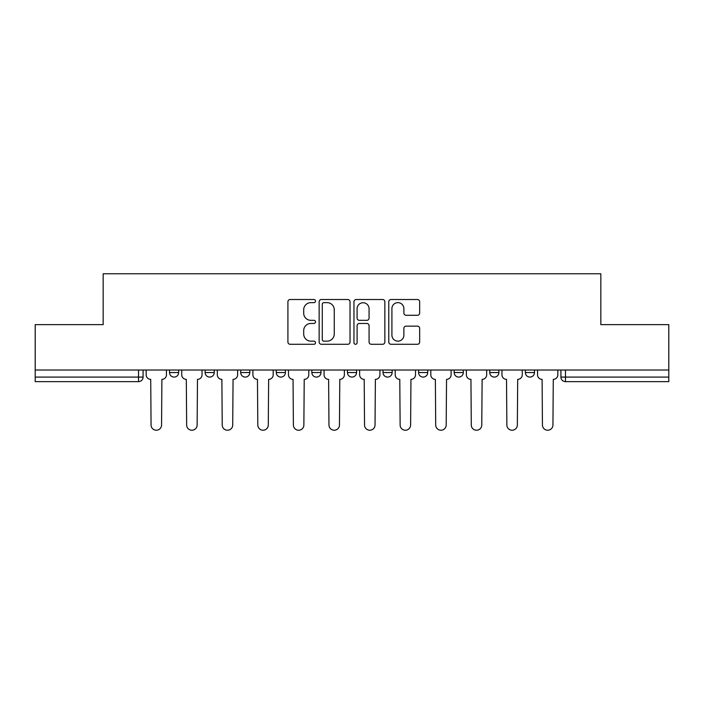 <?xml version="1.0" encoding="UTF-8"?>
<svg xmlns="http://www.w3.org/2000/svg" width="704" height="704" viewBox="0 0 704 704"><rect width="100%" height="100%" fill="white"/><g stroke="black" fill="none" stroke-linecap="round" stroke-linejoin="round"><path stroke-width="1.06" d="M315.506 301.074A1.566 1.566 0 0 0 313.94 299.508L290.154 299.508A2.235 2.235 0 0 0 287.918 301.743L287.918 342.038A2.235 2.235 0 0 0 290.154 344.282L313.94 344.282A1.566 1.566 0 0 0 315.506 342.716A1.566 1.566 0 0 0 313.94 341.15L310.86 341.15A7.163 7.163 0 0 1 303.697 333.986L303.697 330.625A7.163 7.163 0 0 1 310.86 323.462L313.94 323.462A1.566 1.566 0 0 0 315.506 321.895A1.566 1.566 0 0 0 313.94 320.329L310.86 320.329A7.163 7.163 0 0 1 303.697 313.166L303.697 309.804A7.163 7.163 0 0 1 310.86 302.641L313.94 302.641A1.566 1.566 0 0 0 315.506 301.074M454.177 370.022L454.177 372.53L463.302 372.53A4.558 4.558 0 0 1 458.744 377.089A4.558 4.558 0 0 1 454.177 372.53L454.177 370.022M383.02 370.022L383.02 372.53L392.146 372.53A4.558 4.558 0 0 1 387.578 377.089A4.558 4.558 0 0 1 383.02 372.53L383.02 370.022M347.442 370.022L347.442 372.53L356.558 372.53A4.558 4.558 0 0 1 352 377.089A4.558 4.558 0 0 1 347.442 372.53L347.442 370.022M276.276 370.022L276.276 372.53L285.402 372.53A4.558 4.558 0 0 1 280.843 377.089A4.558 4.558 0 0 1 276.276 372.53L276.276 370.022M417.428 315.286A2.235 2.235 0 0 0 419.663 313.051L419.663 301.743A2.235 2.235 0 0 0 417.428 299.508L391.01 299.508A2.235 2.235 0 0 0 388.775 301.743L388.775 342.038A2.235 2.235 0 0 0 391.01 344.282L417.428 344.282A2.235 2.235 0 0 0 419.663 342.038L419.663 328.39A2.235 2.235 0 0 0 417.428 326.146L406.12 326.146A2.235 2.235 0 0 0 403.885 328.39L403.885 335.157A5.993 5.993 0 0 1 397.892 341.15A5.993 5.993 0 0 1 391.908 335.157L391.908 308.634A5.993 5.993 0 0 1 397.892 302.641A5.993 5.993 0 0 1 403.885 308.634L403.885 313.051A2.235 2.235 0 0 0 406.12 315.286L417.428 315.286M35.2 370.022L35.2 324.632L103.171 324.632L103.171 273.768L600.829 273.768L600.829 324.632L668.8 324.632L668.8 370.022L35.2 370.022L35.2 377.089L143.079 377.089L143.079 370.022L143.079 377.089A4.558 4.558 0 0 1 138.521 381.647L35.2 381.647L35.2 377.089M350.038 301.743A2.235 2.235 0 0 0 347.802 299.508L321.385 299.508A2.235 2.235 0 0 0 319.15 301.743L319.15 342.038A2.235 2.235 0 0 0 321.385 344.282L347.802 344.282A2.235 2.235 0 0 0 350.038 342.038L350.038 301.743M356.198 299.508L382.615 299.508A2.235 2.235 0 0 1 384.85 301.743L384.85 342.038A2.235 2.235 0 0 1 382.615 344.282L371.307 344.282A2.235 2.235 0 0 1 369.072 342.038L369.072 325.697A2.235 2.235 0 0 0 366.828 323.462L359.33 323.462A2.235 2.235 0 0 0 357.095 325.697L357.095 342.716A1.566 1.566 0 0 1 355.529 344.282A1.566 1.566 0 0 1 353.962 342.716L353.962 301.743A2.235 2.235 0 0 1 356.198 299.508M560.921 370.022L560.921 377.089L668.8 377.089L668.8 381.647L565.479 381.647A4.558 4.558 0 0 1 560.921 377.089L560.921 370.022M668.8 370.022L668.8 377.089M534.459 370.022L534.459 372.53A4.558 4.558 0 0 1 529.901 377.089A4.558 4.558 0 0 1 525.342 372.53L534.459 372.53M525.342 370.022L525.342 372.53M498.881 370.022L498.881 372.53A4.558 4.558 0 0 1 494.322 377.089A4.558 4.558 0 0 1 489.755 372.53L498.881 372.53L498.881 370.022M489.755 370.022L489.755 372.53M463.302 370.022L463.302 372.53M427.724 370.022L427.724 372.53A4.558 4.558 0 0 1 423.157 377.089A4.558 4.558 0 0 1 418.598 372.53L427.724 372.53L427.724 370.022M418.598 370.022L418.598 372.53M392.146 370.022L392.146 372.53L392.146 370.022M356.558 372.53L356.558 370.022L356.558 372.53A4.558 4.558 0 0 1 352 377.089M320.98 370.022L320.98 372.53A4.558 4.558 0 0 1 316.422 377.089A4.558 4.558 0 0 1 311.854 372.53A4.558 4.558 0 0 0 316.422 377.089A4.558 4.558 0 0 0 320.98 372.53L320.98 370.022M311.854 370.022L311.854 372.53L320.98 372.53M285.402 370.022L285.402 372.53M249.823 370.022L249.823 372.53A4.558 4.558 0 0 1 245.256 377.089A4.558 4.558 0 0 1 240.698 372.53A4.558 4.558 0 0 0 245.256 377.089A4.558 4.558 0 0 0 249.823 372.53L240.698 372.53L240.698 370.022M205.119 370.022L205.119 372.53L214.245 372.53L214.245 370.022L214.245 372.53A4.558 4.558 0 0 1 209.678 377.089A4.558 4.558 0 0 1 205.119 372.53A4.558 4.558 0 0 0 209.678 377.089M169.541 370.022L169.541 372.53L178.658 372.53L178.658 370.022L178.658 372.53A4.558 4.558 0 0 1 174.099 377.089A4.558 4.558 0 0 1 169.541 372.53A4.558 4.558 0 0 0 174.099 377.089M323.849 302.641A1.566 1.566 0 0 0 322.282 304.207L322.282 339.583A1.566 1.566 0 0 0 323.849 341.15L327.096 341.15A7.163 7.163 0 0 0 334.259 333.986L334.259 309.804A7.163 7.163 0 0 0 327.096 302.641L323.849 302.641M369.072 308.739A5.993 5.993 0 0 0 363.079 302.755A5.993 5.993 0 0 0 357.095 308.739L357.095 318.085A2.235 2.235 0 0 0 359.33 320.329L366.828 320.329A2.235 2.235 0 0 0 369.072 318.085L369.072 308.739M146.159 374.81L146.159 370.022L146.159 374.81A4.558 4.558 48.4 0 0 150.718 379.368L151.061 424.987A5.245 5.245 48.4 0 0 156.306 430.232A5.245 5.245 48.4 0 0 161.559 424.987L161.894 379.368A4.558 4.558 48.4 0 0 166.461 374.81L166.461 370.022M150.718 379.368L151.061 424.987M161.559 424.987L161.894 379.368M181.738 374.81L181.738 370.022L181.738 374.81A4.558 4.558 48.4 0 0 186.305 379.368L186.648 424.987A5.245 5.245 48.4 0 0 191.893 430.232A5.245 5.245 48.4 0 0 197.138 424.987L197.481 379.368A4.558 4.558 48.4 0 0 202.039 374.81L202.039 370.022M217.316 374.81L217.316 370.022L217.316 374.81A4.558 4.558 48.4 0 0 221.883 379.368L222.226 424.987A5.245 5.245 48.4 0 0 227.471 430.232A5.245 5.245 48.4 0 0 232.716 424.987L233.059 379.368A4.558 4.558 48.4 0 0 237.618 374.81L237.618 370.022M186.305 379.368L186.648 424.987M197.138 424.987L197.481 379.368M221.883 379.368L222.226 424.987M232.716 424.987L233.059 379.368M252.903 374.81L252.903 370.022L252.903 374.81A4.558 4.558 48.4 0 0 257.462 379.368L257.805 424.987A5.245 5.245 48.4 0 0 263.05 430.232A5.245 5.245 48.4 0 0 268.294 424.987L268.638 379.368A4.558 4.558 48.4 0 0 273.196 374.81L273.196 370.022M288.482 374.81L288.482 370.022L288.482 374.81A4.558 4.558 48.4 0 0 293.04 379.368L293.383 424.987A5.245 5.245 48.4 0 0 298.628 430.232A5.245 5.245 48.4 0 0 303.873 424.987L304.216 379.368A4.558 4.558 48.4 0 0 308.783 374.81L308.783 370.022M324.06 374.81L324.06 370.022L324.06 374.81A4.558 4.558 48.4 0 0 328.618 379.368L328.962 424.987A5.245 5.245 48.4 0 0 334.206 430.232A5.245 5.245 48.4 0 0 339.46 424.987L339.794 379.368A4.558 4.558 48.4 0 0 344.362 374.81L344.362 370.022M257.462 379.368L257.805 424.987M268.294 424.987L268.638 379.368M293.04 379.368L293.383 424.987M303.873 424.987L304.216 379.368M328.618 379.368L328.962 424.987M339.46 424.987L339.794 379.368M359.638 374.81L359.638 370.022L359.638 374.81A4.558 4.558 48.4 0 0 364.206 379.368L364.54 424.987A5.245 5.245 48.4 0 0 369.794 430.232A5.245 5.245 48.4 0 0 375.038 424.987L375.382 379.368A4.558 4.558 48.4 0 0 379.94 374.81L379.94 370.022M364.206 379.368L364.54 424.987M375.038 424.987L375.382 379.368M395.217 374.81L395.217 370.022L395.217 374.81A4.558 4.558 48.4 0 0 399.784 379.368L400.127 424.987A5.245 5.245 48.4 0 0 405.372 430.232A5.245 5.245 48.4 0 0 410.617 424.987L410.96 379.368A4.558 4.558 48.4 0 0 415.518 374.81L415.518 370.022M399.784 379.368L400.127 424.987M410.617 424.987L410.96 379.368M430.804 374.81L430.804 370.022L430.804 374.81A4.558 4.558 48.4 0 0 435.362 379.368L435.706 424.987A5.245 5.245 48.4 0 0 440.95 430.232A5.245 5.245 48.4 0 0 446.195 424.987L446.538 379.368A4.558 4.558 48.4 0 0 451.097 374.81L451.097 370.022M435.362 379.368L435.706 424.987M446.195 424.987L446.538 379.368M466.382 374.81L466.382 370.022L466.382 374.81A4.558 4.558 48.4 0 0 470.941 379.368L471.284 424.987A5.245 5.245 48.4 0 0 476.529 430.232A5.245 5.245 48.4 0 0 481.774 424.987L482.117 379.368A4.558 4.558 48.4 0 0 486.684 374.81L486.684 370.022M470.941 379.368L471.284 424.987M481.774 424.987L482.117 379.368M501.961 374.81L501.961 370.022L501.961 374.81A4.558 4.558 48.4 0 0 506.519 379.368L506.862 424.987A5.245 5.245 48.4 0 0 512.107 430.232A5.245 5.245 48.4 0 0 517.352 424.987L517.695 379.368A4.558 4.558 48.4 0 0 522.262 374.81L522.262 370.022M506.519 379.368L506.862 424.987M517.352 424.987L517.695 379.368M537.539 374.81L537.539 370.022L537.539 374.81A4.558 4.558 48.4 0 0 542.106 379.368L542.441 424.987A5.245 5.245 48.4 0 0 547.694 430.232A5.245 5.245 48.4 0 0 552.939 424.987L553.282 379.368A4.558 4.558 48.4 0 0 557.841 374.81L557.841 370.022M542.106 379.368L542.441 424.987M552.939 424.987L553.282 379.368M138.521 370.022L138.521 381.647M565.479 370.022L565.479 381.647"/></g></svg>
